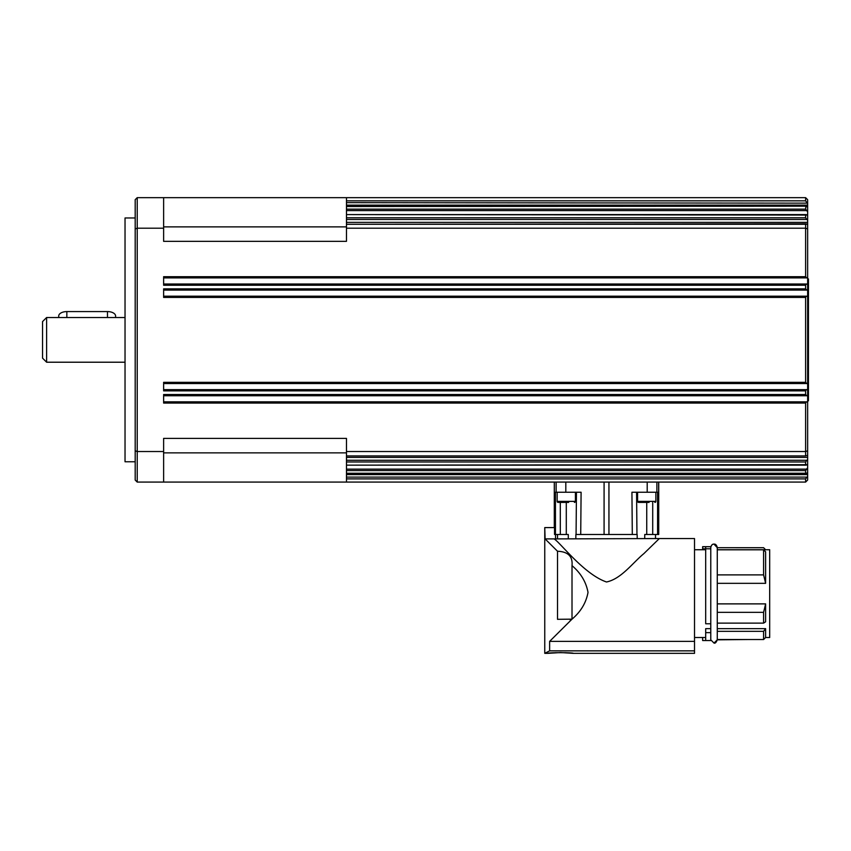 <?xml version="1.0" encoding="UTF-8"?>
<svg xmlns="http://www.w3.org/2000/svg" width="851" height="851" viewBox="0 0 851 851"><rect width="100%" height="100%" fill="white"/><g stroke="black" fill="none" stroke-linecap="round" stroke-linejoin="round"><path stroke-width="1.28" d="M46.614 362.218L46.614 317.519L42.55 321.582L42.55 358.154L46.614 362.218L125.033 362.218M642.048 502.398L638.612 502.398A1.011 1.011 0 0 1 637.59 501.377L637.59 492.24M638.612 502.398L649.079 502.398M637.59 501.377L655.876 501.377A1.011 1.011 0 0 1 654.866 502.398M561.596 502.398L558.16 502.398A1.011 1.011 0 0 1 557.15 501.377L557.15 492.24M558.16 502.398L568.638 502.398M557.15 501.377L575.425 501.377A1.011 1.011 0 0 1 574.414 502.398M549.629 650.855L544.757 653.345L547.906 651.717L544.757 653.345L544.757 527.588L545.097 538.906L557.511 551.246C568.053 551.661 572.883 556.448 572.01 565.585L572.01 565.638C580.776 573.063 586.116 581.988 588.02 592.392C586.116 602.806 580.776 611.72 572.01 619.156L557.511 619.315L557.511 551.246L545.097 538.906L554.044 538.906C559.437 541.491 583.68 574.212 606.508 581.988C621.294 578.914 632.633 562.851 643.867 553.618L659.334 538.555L554.044 538.906C559.437 541.491 583.68 574.212 606.508 581.988C621.294 578.914 632.633 562.851 643.867 553.618L659.334 538.555L694.522 538.555L694.522 641.377L549.629 641.377L570.308 620.858L549.629 641.377L549.629 650.855L694.522 650.855L694.522 641.377M571.851 619.315L549.629 641.377L571.851 619.315M694.522 653.345L573.297 653.345C574.074 652.472 547.119 652.472 547.906 653.345L560.596 652.547L573.297 653.345L694.522 653.345L694.522 650.855M717.276 549.757L765.623 549.757L763.592 547.725L717.276 547.704L763.592 547.704L765.623 549.757L769.687 549.735L769.687 637.495L765.623 637.495L763.592 639.527L717.276 639.527L717.276 631.336L763.592 631.336L763.592 639.527M717.276 574.893L763.592 574.893L763.592 549.81L765.623 551.831L765.623 583.339L717.276 583.339M765.623 637.495L765.623 628.655L717.276 628.655L717.276 623.123L763.592 623.123L765.623 621.815L765.623 603.88L717.276 603.88M705.692 546.682L710.776 546.682L710.776 548.799L702.649 548.799L702.649 546.682L710.776 546.704M765.623 628.655L763.592 631.336M705.692 637.495L694.522 637.495M702.649 546.704L705.692 546.704L705.692 623.772L710.776 623.772L710.776 632.644L710.776 628.655L705.692 628.655L705.692 632.644L710.776 632.644L710.776 640.537L705.692 640.537L705.692 632.644M694.522 549.735L705.692 549.735M636.952 534.492L636.58 492.24L636.952 534.492L632.304 534.492L637.154 534.492L637.197 538.555M576.446 492.24L576.074 534.492L632.304 534.492L631.931 492.24L657.6 492.24L657.578 534.492L658.727 534.492L658.727 482.081L658.727 534.492M545.097 527.588L554.533 527.588L554.533 534.492L568.277 534.492L568.308 538.555M652.717 502.398L652.706 534.492L657.578 534.492L644.75 534.492L644.718 538.555M555.246 652.685L565.947 652.685M717.276 547.704L717.276 547.395C716.531 544.959 715.457 543.874 714.021 544.14L717.276 547.704L747.338 547.704M747.338 639.527L717.276 639.835C716.234 642.462 715.159 643.547 714.021 643.079L717.276 639.835L717.276 547.395M705.692 640.537L702.649 640.537L702.649 637.495M665.812 538.555L688.789 538.555M545.097 538.906L557.511 551.246L545.097 538.906M556.139 482.081L556.139 492.24L555.426 492.24L555.448 534.492L557.511 534.492L557.511 538.555M135.192 461.763L125.033 461.763L125.033 217.973L135.192 217.973M346.474 214.59L807.642 215.058L807.642 211.867L805.61 209.155L346.474 209.155L346.474 210.601L806.482 210.601M805.854 214.59L806.482 214.718M806.003 455.902L346.474 455.913L806.057 455.913M163.626 395.736L807.642 395.736L807.642 401.832L805.961 402.193L805.61 403.055L805.61 455.466M806.822 401.832L163.626 401.832M346.474 477.103L346.474 478.9L805.61 478.9L806.929 477.103L346.474 477.103L346.474 473.56L805.929 473.56L807.642 472.582L807.642 464.678L346.474 465.146M806.482 465.029L805.854 465.146M163.626 383.546L807.642 383.546L807.642 389.641L805.961 390.003L805.61 390.864L805.61 394.524L806.822 395.736M163.626 290.095L807.642 290.095L807.642 296.191L805.961 296.552L805.61 297.414L805.61 382.333L806.822 383.546M806.822 296.191L163.626 296.191M806.822 389.641L163.626 389.641M163.626 277.905L807.642 277.905L807.642 284L805.961 284.362L805.61 285.223L805.61 288.872L806.822 290.095M806.057 223.834L346.474 224.27L805.61 224.27L805.61 276.692L806.822 277.905M806.929 202.644L805.61 200.836L346.474 200.836L346.474 202.644L807.642 203.144L807.642 207.155L805.94 206.187L346.474 206.187L346.474 209.155M346.474 470.592L805.61 470.592L807.642 467.869L806.482 469.135L346.474 469.135L346.474 473.56M806.822 284L163.626 284M346.474 461.955L805.61 461.955L806.769 460.274L346.474 460.274L346.474 464.784M806.003 223.834L806.929 224.185L805.61 224.27M806.769 219.473L805.61 217.782L346.474 217.782L346.474 219.473L806.769 219.473L807.642 220.079L807.642 224.685L806.929 224.185M807.642 400.821L808.45 400.821L808.45 278.926L807.642 278.926M115.598 317.519L115.598 316.008A8.127 4.425 180 0 0 107.471 311.583L66.846 311.583A8.127 4.425 180 0 0 58.719 316.008L58.719 317.519M346.474 224.27L346.474 241.344L163.626 241.344L163.626 197.655L805.61 197.655L805.61 200.836M346.474 197.655L346.474 200.836M346.474 223.834L346.474 219.473M346.474 214.952L346.474 217.782M806.014 214.58L346.474 214.58L346.474 210.601M346.474 206.187L346.474 202.644M346.474 478.9L346.474 482.081L137.224 482.081L137.224 197.655L163.626 197.655M163.626 482.081L163.626 438.393L346.474 438.393L346.474 451.53L805.61 451.53L807.642 450.828L807.642 401.832M346.474 482.081L805.61 482.081L805.61 478.9M346.474 460.274L346.474 455.913M346.474 451.53L346.474 455.466M346.474 469.135L346.474 465.167L806.014 465.167M346.474 228.206L805.61 228.206L807.642 228.908L807.642 224.685M806.929 455.551L807.642 455.051L807.642 459.657L806.769 460.274M807.642 472.582L807.642 476.603L806.929 477.103M805.61 214.952L805.61 217.782M346.474 206.506L805.94 206.187L805.61 209.155M807.642 203.144L807.642 199.687L805.61 197.655M807.642 277.905L807.642 228.908M805.61 470.592L805.61 473.241L346.474 473.241M807.642 290.095L807.642 284M807.642 395.736L807.642 389.641M807.642 383.546L807.642 296.191M807.642 476.603L807.642 480.049L805.61 482.081M805.61 461.955L805.61 464.784M807.642 464.678L807.642 459.657M807.642 455.051L807.642 450.828M807.642 211.867L807.642 207.155M807.642 220.079L807.642 215.058M163.626 451.53L137.224 451.53L135.192 450.828L135.192 480.049L137.224 482.081M805.61 394.524L163.626 394.524L163.626 403.055L805.61 403.055M805.61 382.333L163.626 382.333L163.626 390.864L805.61 390.864M805.61 288.872L163.626 288.872L163.626 297.414L805.61 297.414M805.61 276.692L163.626 276.692L163.626 285.223L805.61 285.223M163.626 228.206L137.224 228.206L135.192 228.908L135.192 450.828M137.224 197.655L135.192 199.687L135.192 228.908M702.649 549.735L702.649 548.799M556.139 492.24L581.095 492.24L580.722 534.492L575.872 534.492L575.829 538.555M560.298 502.398L560.32 534.492L557.511 534.492M555.522 534.492L555.522 538.555M572.01 565.638L572.01 619.156M763.592 623.123L763.592 612.337L717.276 612.337M765.623 603.88L763.592 612.337M763.592 574.893L765.623 583.339M710.776 623.772L710.776 547.395C711.308 545.108 712.393 544.023 714.021 544.14C712.553 543.906 711.468 544.98 710.776 547.395M763.592 549.81L717.276 549.81M547.906 653.345L544.757 653.345L547.906 651.717M604.082 482.081L604.082 534.492M107.471 311.583L107.471 317.519M66.846 311.583L66.846 317.519M163.626 226.877L346.474 226.877M163.626 452.87L346.474 452.87M807.642 474.613L346.474 474.613M807.642 222.366L346.474 222.366M807.642 457.37L346.474 457.37M807.642 205.123L346.474 205.123M647.207 482.081L647.207 492.24M608.944 534.492L608.944 482.081M658.663 482.081L658.663 534.492M565.819 482.081L565.819 492.24M656.887 482.081L656.887 492.24M566.287 502.398L566.287 534.492M646.739 502.398L646.739 534.492M554.363 527.588L554.363 482.081M570.308 619.315L570.308 620.858M46.614 317.519L125.033 317.519M655.876 501.377L655.876 492.24M575.425 501.377L575.425 492.24M554.299 482.081L554.299 527.588M655.515 534.492L655.515 538.555M714.021 643.079L710.776 639.835"/></g></svg>
